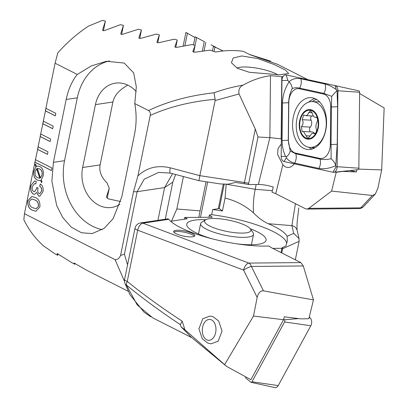 <?xml version="1.0" encoding="UTF-8"?>
<svg xmlns="http://www.w3.org/2000/svg" width="408" height="408" viewBox="0 0 408 408"><rect width="100%" height="100%" fill="white"/><g stroke="black" fill="none" stroke-linecap="round" stroke-linejoin="round"><path stroke-width="0.61" d="M207.81 343.123L202.332 338.88L198.905 328.828L202.796 318.75L209.967 316.062L213.17 316.776L218.642 321.014L222.069 331.072L218.178 341.149L211.013 343.837L207.81 343.123M194.33 236.273A10.797 2.616 11.5 0 0 192.239 234.753A10.797 2.616 11.5 0 0 182.004 231.841A10.797 2.616 11.5 0 0 173.844 232.106M192.505 233.468A10.797 2.616 11.5 0 0 180.968 230.393A10.797 2.616 11.5 0 0 173.64 231.397A10.797 2.616 11.5 0 0 175.935 233.626A10.797 2.616 11.5 0 0 187.471 236.706A10.797 2.616 11.5 0 0 194.8 235.702A10.797 2.616 11.5 0 0 192.505 233.468M212.17 238.808A40.494 9.807 -168.5 0 1 195.371 232.499A40.494 9.807 -168.5 0 1 187.522 226.787A40.494 9.807 -168.5 0 1 205.79 219.723M250.308 228.776A40.494 9.807 -168.5 0 1 257.494 231.907A40.494 9.807 -168.5 0 1 264.369 242.418A40.494 9.807 -168.5 0 1 236.982 243.856M298.773 207.886L297.289 220.703C296.953 223.712 296.886 229.582 297.146 230.494L297.146 230.494A6.747 6.508 166.7 0 0 291.883 225.629L268.27 223.712A61.414 14.872 11.5 0 1 274.589 226.624A61.414 14.872 11.5 0 1 287.12 236.319L287.273 241.215L285.911 245.988L282.759 247.406A13.632 3.3 11.5 0 0 281.851 248.294L281.117 252.613M184.345 219.213L184.702 217.474L212.221 217.214L209.37 215.026L211.645 214.684A61.414 14.872 -168.5 0 1 273.544 231.754A61.414 14.872 -168.5 0 1 286.681 243.515M184.936 329.791L180.989 326.747L180.331 324.64C160.313 311.355 142.331 298.146 126.383 285.014A6.747 2.978 -51 0 1 127.26 281.449C143.468 294.591 161.787 307.841 182.208 321.203L184.936 329.791L226.68 366.455L250.9 379.67L283.555 319.719L284.264 316.822L300.992 318.872L308.841 318.714L313.461 299.905L303.282 265.955L300.824 262.594L271.09 247.534L268.79 245.999A61.414 14.872 11.5 0 1 210.079 238.262A61.414 14.872 11.5 0 1 168.8 219.31L142.928 223.186A6.747 5.452 -98.5 0 0 140.622 222.926A6.747 6.747 0 0 0 135.007 228.256L124.578 279.516A6.747 6.747 0 0 0 124.833 283.121L124.833 283.121A6.747 4.804 160.4 0 0 126.383 285.014L137.241 304.975L152.832 317.914L191.867 337.691M287.12 236.319L293.709 233.356L299.054 238.568L299.105 241.317L295.341 259.82M272.763 248.38L281.851 248.294M180.989 326.747L191.337 337.258M224.599 364.665L253.49 316.052L257.162 297.447C258.31 292.868 260.411 290.664 263.471 290.843L313.461 299.905M257.162 297.447L243.607 270.096A6.747 1.474 -26.4 0 1 251.384 266.45L263.471 290.843M168.8 219.31L167.963 218.831L140.622 222.926M184.702 217.474L187.262 218.775L170.656 221.258M268.27 223.712C263.231 221.447 258.32 217.846 253.536 212.91C245.341 205.703 235.86 200.756 225.078 198.074L222.447 211.007A61.414 14.872 11.5 0 0 212.69 209.554L219.269 208.565L224.211 184.283M222.447 211.007L219.269 208.565M225.078 198.074L226.185 184.197M253.536 212.91C252.975 205.663 253.526 197.788 255.194 189.286L256.168 184.498M293.709 233.356L291.883 225.629L295.423 203.669M208.921 217.245L209.37 215.026M211.645 214.684L212.69 209.554M183.166 45.966L185.921 32.416L194.978 37.536M193.469 44.962L195.136 36.766L204.25 41.626M211.064 44.798L216.061 47.399M223.232 50.964L213.389 46.339L223.135 50.974M171.482 221.136L176.832 208.988L183.432 176.552M180.331 324.64L182.208 321.203M214.022 51.5L214.899 47.185M212.446 50.985L213.389 46.339M204.071 50.765L205.811 42.213M202.343 50.995L204.291 41.412M200.486 217.326L207.672 181.999M198.798 217.342L206.04 181.749M195.049 45.456L196.666 37.521M184.911 45.64L187.461 33.119M283.555 319.719L253.49 316.052M211.553 319.928A10.46 6.834 93.2 0 1 215.536 333.081A10.46 6.834 93.2 0 1 206.713 339.818A10.46 6.834 93.2 0 1 202.949 334.82A10.46 6.834 93.2 0 1 203.541 324.263A10.46 6.834 93.2 0 1 211.553 319.928M309.244 317.072L309.952 317.669A5.401 3.529 93.2 0 1 310.814 325.752L278.22 385.585A5.401 3.529 93.2 0 1 274.875 387.6L251.083 382.337A1.454 0.949 93.2 0 1 250.777 382.179L245.223 377.533M283.677 319.219L284.345 319.78A1.454 0.949 93.2 0 1 284.575 321.958L251.986 381.791A1.454 0.949 93.2 0 1 251.083 382.337M306.342 149.287A25.985 16.973 -86.8 0 0 308.096 149.527A25.985 16.973 -86.8 0 0 326.4 125.888A25.985 16.973 -86.8 0 0 312.768 97.884A25.985 16.973 -86.8 0 0 311.013 97.645A25.985 16.973 -86.8 0 0 292.709 121.283A25.985 16.973 -86.8 0 0 306.342 149.287M330.694 106.957A13.5 8.818 -86.8 0 0 323.529 94.059L299.299 88.776A13.5 8.818 -86.8 0 0 288.793 102.581L288.415 140.219A13.5 8.818 -86.8 0 0 295.581 153.112L319.811 158.396A13.5 8.818 -86.8 0 0 330.317 144.59L330.694 106.957L331.429 106.947L331.714 96.354L323.906 93.407L323.529 94.059M337.049 90.989L337.615 106.631L337.238 144.269L335.738 165.699C329.521 168.417 323.896 169.325 318.857 168.428L294.627 163.144C291.093 162.313 288.313 160.502 286.294 157.712L286.681 156.636L285.554 156.376C283.249 151.378 282.091 146.115 282.086 140.576L282.464 102.938C282.744 95.273 284.957 88.225 289.114 81.799C292.057 78.897 295.963 77.887 300.844 78.775L325.074 84.058C328.654 84.895 332.403 86.761 336.304 89.658L337.049 90.989L337.921 90.76A5.401 3.529 -86.8 0 0 335.06 85.603A5.401 3.529 -86.8 0 0 335.055 85.598L286.156 74.934A5.401 3.529 -86.8 0 0 281.954 80.458L281.189 156.412A5.401 3.529 -86.8 0 0 284.055 161.573L332.954 172.237A5.401 3.529 -86.8 0 0 333.693 172.278A5.401 3.529 -86.8 0 0 337.156 166.714L337.921 90.76L359.627 92.254A1.454 0.949 -86.8 0 0 358.851 90.867L335.07 85.603L358.851 90.867M357.729 169.697A1.454 0.949 -86.8 0 0 357.928 169.713A1.454 0.949 -86.8 0 0 358.861 168.213L359.627 92.254M325.074 84.058A9.45 7.114 102.3 0 1 323.906 93.407L299.676 88.123C296.59 87.465 294.086 87.644 292.169 88.653C289.976 93.055 288.803 97.706 288.645 102.622L288.267 140.255L290.17 150.975L295.795 153.796L320.025 159.084C323.279 159.747 326.976 159.64 331.118 158.753C333.632 161.022 335.172 163.338 335.738 165.699L335.978 167.03L332.954 172.237M292.169 88.653C292.235 86.522 291.22 84.237 289.114 81.799L287.844 80.407L281.954 80.458M331.118 158.753L331.051 144.585L330.317 144.59M331.714 96.354L336.773 90.78M286.681 156.636C288.808 154.703 289.971 152.816 290.17 150.975M281.316 143.942L277.975 148.675L277.644 154.54L282.851 164.71A13.5 8.818 -86.8 0 0 285.401 166.816A13.5 8.818 -86.8 0 0 287.793 167.469A13.5 8.818 -86.8 0 0 294.29 163.807M307.826 79.662L277.471 64.285L249.92 54.687L243.301 51.337A134.977 98.257 116.9 0 0 231.066 50.526A134.977 98.257 116.9 0 0 215.689 52.045L209.896 50.158L195.055 52.219L192.816 51.587L195.08 45.461L192.112 44.543L177.128 47.282C175.721 47.507 174.971 47.308 174.889 46.685L177.251 40.055L174.277 39.178L159.151 42.621C157.733 42.906 156.983 42.718 156.901 42.055L159.37 34.904L156.391 34.073L141.112 38.245C139.689 38.592 138.939 38.418 138.858 37.72L141.438 30.019L138.445 29.233L123.017 34.175C121.589 34.593 120.829 34.43 120.748 33.685L123.451 25.408L120.447 24.669L104.851 30.427C103.418 30.921 102.658 30.773 102.576 29.983L105.402 21.088L102.388 20.4L88.48 26.132A134.977 98.257 116.9 0 0 57.788 52.918L55.08 63.204L77.27 74.445C71.961 81.11 68.269 89.449 66.183 99.465L53.387 162.348L51.887 181.239L56.666 205.515L62.725 217.505L71.273 227.149L81.513 232.769L92.106 233.58L104.203 228.332L113.103 218.693L121.763 196.988L134.558 134.105C136.558 124.042 136.629 113.868 134.773 103.576L148.537 110.553C167.341 101.521 189.179 95.594 214.062 92.774C223.446 89.388 233.126 86.838 243.102 85.124C251.889 80.172 261.018 77.02 270.494 75.679L282.953 76.709M281.357 139.699L281.153 138.827L270.055 137.669L257.999 136.991L248.462 184.569L258.371 184.477L269.872 137.659L270.494 75.679M278.95 74.786L249.298 72.282L237.232 68.228L231.443 62.745L233.182 58.002L241.801 55.962L257.79 58.558L274.059 64.495L285.544 70.135L288.696 73.517L278.95 74.786M277.909 74.791A23.623 5.722 11.5 0 0 276.68 74.129A23.623 5.722 11.5 0 0 244.112 66.983A23.623 5.722 11.5 0 0 236.941 68.07M220.157 183.921L227.939 184.212L235.62 182.427L244.147 183.733A13.632 3.3 -168.5 0 1 248.462 184.569M35.552 159.686L34.94 162.206L51.449 170.57L51.969 167.999L35.46 159.635L24.455 213.721L23.848 219.728A134.977 98.257 116.9 0 0 43.743 246.029L54.902 253.802L57.747 255.316L57.1 253.485L72.002 262.778L74.858 264.246L74.088 263.033L86.537 270.178L128.229 291.297M148.537 110.553C150.067 111.409 150.623 113.047 150.21 115.459L137.914 175.904L133.538 191.627L120.564 255.418C119.197 258.488 117.351 259.881 115.031 259.6L24.455 213.721M55.08 63.204L45.38 110.869L55.289 115.892L55.809 113.322L45.905 108.304M45.997 108.355L42.769 123.706L52.678 128.724L53.198 126.159L43.294 121.135M43.386 121.186L40.157 136.537L50.067 141.556L50.587 138.99L40.683 133.972M40.775 134.018L37.551 149.369L47.456 154.387L47.976 151.822L38.072 146.804M38.163 146.849L35.46 159.635M30.921 185.553L34.619 180.968L36.312 181.438L35.812 183.906L34.67 183.62L32.303 186.517C31.824 188.919 32.314 190.607 33.767 191.582L34.496 191.775L36.582 188.731L36.812 187.389L38.133 188.073L37.959 188.838C37.388 190.99 37.745 192.52 39.025 193.428L39.77 193.627L41.514 191.179C41.881 188.746 41.269 187.16 39.678 186.41L40.265 183.988C42.651 185.329 43.554 187.889 42.988 191.668L39.79 196.253L38.622 195.947L36.689 192.545L34.445 194.361L33.252 194.045C30.896 192.346 30.121 189.516 30.921 185.553L34.67 180.968M35.853 166.882L35.037 164.699L35.552 164.062L36.552 166.403L37.852 166.082L39.928 166.663C42.84 168.203 43.942 171.253 43.238 175.807L41.233 179.892L42.07 181.912L41.427 182.483L40.56 180.351L39.372 180.601L37.215 179.989C34.318 178.475 33.211 175.46 33.9 170.932L35.955 166.882L35.037 164.699M32.533 210.283C29.055 209.024 27.484 205.861 27.82 200.797L31.758 196.498L35.144 197.452C38.617 198.701 40.198 201.858 39.887 206.912L35.878 211.242L32.635 210.283C29.162 209.024 27.591 205.861 27.922 200.797L27.82 200.797M258.371 184.477C263.119 184.528 268.087 185.385 273.278 187.048L271.998 192.173L275.731 193.693L305.465 208.758L306.847 209.09L308.846 208.355L331.607 191.087L336.223 172.283L342.695 171.426L356.373 171.931L356.893 169.82M335.381 172.1L336.223 172.283M77.27 74.445L91.356 65.887L106.549 61.266L124.231 63.072L133.676 72.899L136.318 86.858L134.773 103.576M137.914 175.904C146.763 167.576 157.544 164.883 170.258 167.81L199.838 175.659L215.113 100.572L239.027 93.952L255.301 129.055L257.999 136.991M239.027 93.952C238.338 89.663 239.7 86.715 243.102 85.124M214.062 92.774L215.108 99.287C190.424 101.587 168.79 106.978 150.21 115.459M215.113 100.572L215.108 99.287M359.611 93.519L384.152 107.936L381.679 169.927L377.849 188.455L375.217 194.162L372.366 195.478L331.607 191.087M375.217 194.162L363.671 206.463A6.747 5.355 -136.8 0 1 360.749 207.861L372.366 195.478M175.624 174.481L172.819 182.147L165.271 219.234M172.584 173.675L164.592 187.588L157.932 220.335M170.258 167.81A6.747 1.54 104.9 0 0 170.401 173.094L158.666 172.395L144.167 179.214L137.139 191.699L124.414 254.255L127.561 264.843M248.579 183.289A13.5 3.269 -168.5 0 0 244.428 182.488L199.838 175.659L198.997 180.458M220.157 183.911L198.92 180.662L170.401 173.094M124.45 281.194L115.031 259.6M127.587 85.032A31.044 25.082 -98.5 0 0 126.98 85.593C118.988 90.204 114.296 95.671 112.909 102.005L100.113 164.888C98.925 171.238 101.271 177.281 107.156 183.019A31.044 25.082 -98.5 0 0 109.262 188.175L106.452 196.982M136.231 91.545A31.044 25.082 -98.5 0 0 115.342 83.156A31.044 25.082 -98.5 0 0 95.436 104.621L82.64 167.504A31.044 25.082 -98.5 0 0 111.741 207.437A31.044 25.082 -98.5 0 0 119.845 204.388M106.442 197.033L108.431 198.89L120.686 201.537M109.436 60.93A53.989 43.625 -98.5 0 0 77.321 97.798L64.53 160.681A53.989 43.625 -98.5 0 0 102.235 229.699M120.564 255.418L124.414 254.255M177.251 40.055L175.766 47.359M159.37 34.904L157.779 42.743M141.438 30.019L139.73 38.423M109.262 188.175L107.212 198.237M195.08 45.461L193.698 52.244M123.451 25.408L121.62 34.41M75.016 263.476L74.858 264.246M105.402 21.088L103.443 30.722M58.033 253.914L57.747 255.316M358.658 169.096L381.679 169.927M281.153 138.827L281.78 76.673M342.383 171.355L342.695 171.426M350.028 170.549L356.373 171.931M35.139 164.699L35.588 164.144M37.903 166.082L36.552 166.403M41.504 182.412L40.56 180.351M39.423 180.601L37.215 179.989M37.317 179.989C34.42 178.475 33.318 175.455 34.002 170.932L33.9 170.932M34.002 170.932L35.955 166.882M39.586 168.886L37.337 168.438L40.494 177.883L42.09 175.068C42.534 171.875 41.698 169.815 39.586 168.886L37.439 168.438M37.337 168.438L37.857 168.376M39.505 178.27L39.897 178.235L36.73 168.744L35.165 171.584C34.721 174.716 35.522 176.761 37.572 177.72L39.79 178.235L36.628 168.744M39.897 178.235L39.561 178.27M42.09 175.068L41.988 175.068C42.432 171.875 41.596 169.815 39.484 168.886M40.494 177.883L41.988 175.068M35.817 183.865L34.721 183.62M34.547 191.775L36.582 188.731M36.684 188.731L36.802 187.486M39.821 193.627L41.514 191.179M41.616 191.179C41.983 188.746 41.371 187.155 39.785 186.41L39.678 186.41M39.785 186.41L40.275 183.993M39.841 196.253L38.622 195.947M38.724 195.947L36.689 192.545M34.496 194.361L33.252 194.045M33.359 194.045C31.003 192.346 30.223 189.516 31.028 185.553M27.922 200.797L31.809 196.498M35.93 211.242L32.635 210.283M36.128 208.748L38.556 206.208C38.546 202.715 37.276 200.619 34.746 199.92L31.671 199.002M38.454 206.208C38.444 202.715 37.169 200.619 34.639 199.92L31.62 199.002L29.248 201.542C29.243 205.03 30.508 207.121 33.033 207.815L36.077 208.748L38.556 206.208M40.265 136.537L50.077 141.51M42.876 123.706L52.688 128.673M45.487 110.869L55.299 115.841M37.653 149.369L47.466 154.341M35.042 162.2L51.459 170.519M316.134 117.167L315.731 117.244C314.089 117.402 312.916 115.989 312.222 113.016L310.315 110.558L307.188 115.24L305.694 115.627L303.644 115.01L302.226 119.697C303.557 122.267 303.282 124.573 301.41 126.613L302.206 131.606L303.46 131.498L307.668 138.19L308.509 137.965L311.834 133.569L313.14 133.171L314.609 133.753L315.318 133.523C316.46 132.335 316.776 130.856 316.276 129.086C315.629 126.551 315.894 124.246 317.062 122.165C318.026 119.289 317.582 117.647 315.731 117.244L316.674 117.377M305.929 103.489A22.945 14.989 -86.8 0 0 297.208 133.671A22.945 14.989 -86.8 0 0 309.963 147.41A22.945 14.989 -86.8 0 0 316.577 145.513A22.945 14.989 -86.8 0 0 325.298 115.331A22.945 14.989 -86.8 0 0 312.538 101.592A22.945 14.989 -86.8 0 0 305.929 103.489M318.046 118.442A14.846 9.7 -86.8 0 0 305.51 110.777A14.846 9.7 -86.8 0 0 299.87 130.305A14.846 9.7 -86.8 0 0 312.4 137.97A14.846 9.7 -86.8 0 0 318.046 118.442M319.683 102A22.945 14.989 -86.8 0 0 319.428 101.98L312.538 101.592M305.668 111.394A14.173 9.256 -86.8 0 0 300.283 130.04A14.173 9.256 -86.8 0 0 312.242 137.353A14.173 9.256 -86.8 0 0 317.633 118.708A14.173 9.256 -86.8 0 0 305.668 111.394M312.166 112.741L308.708 112.547M316.531 117.285L315.731 117.244M314.216 133.227A4.865 3.177 -86.8 0 0 312.253 131.988L303.465 131.493M310.539 131.891A2.78 1.816 93.2 0 1 309.514 129.673A2.78 1.816 93.2 0 1 310.31 127.112A4.865 3.177 -86.8 0 0 311.115 120.197L302.226 119.697M311.115 120.197A2.78 1.816 93.2 0 1 311.579 115.964M250.436 228.949L253.026 232.611A26.994 6.538 -168.5 0 1 253.536 234.376A26.994 6.538 -168.5 0 1 234.962 236.864A26.994 6.538 -168.5 0 1 206.05 229.026A26.994 6.538 -168.5 0 1 200.629 223.615A26.994 6.538 -168.5 0 1 201.792 222.187L205.606 219.83A23.623 5.722 -168.5 0 1 223.686 219.274A23.623 5.722 -168.5 0 1 246.146 225.762A23.623 5.722 -168.5 0 1 250.436 228.949A23.623 5.722 -168.5 0 1 237.359 232.927A23.623 5.722 -168.5 0 1 209.329 225.813A23.623 5.722 -168.5 0 1 205.606 219.83M124.578 279.516A6.747 1.632 -168.5 0 0 127.26 281.449L137.69 230.189A6.747 3.626 -69.4 0 1 142.928 223.186L248.844 263.089A6.747 3.626 -69.4 0 0 243.607 270.096L137.69 230.189A6.747 1.632 -168.5 0 1 136.445 229.648A6.747 1.632 -168.5 0 1 135.007 228.256M299.105 241.317L282.627 248.727A13.5 3.269 11.5 0 0 281.734 249.574M282.759 247.406A6.747 6.207 -114.2 0 1 282.627 248.727L281.765 252.94M303.282 265.955L251.384 266.45A6.747 4.33 -90.5 0 0 248.844 263.089L300.824 262.594M226.629 184.278L255.194 189.286L272.371 190.684M176.832 208.988L200.114 210.88M218.311 208.712L223.288 184.243M251.986 381.791L278.22 385.585M284.575 321.958L310.814 325.752M284.345 319.78L298.722 318.592M309.08 317.74L309.952 317.669M316.562 99.435A25.097 16.396 -86.8 0 0 312.227 101.582M312.125 147.533A25.097 16.396 -86.8 0 0 313.813 148.369M358.861 168.213L337.156 166.714L335.978 167.03M314.803 98.527A25.985 16.973 -86.8 0 0 308.815 102.092M308.948 147.303A25.985 16.973 -86.8 0 0 311.962 149.073M286.294 157.712L284.055 161.573M285.554 156.376L281.189 156.412M336.304 89.658L335.055 85.598M287.844 80.407L286.156 74.934M337.238 144.269L331.051 144.585L331.429 106.947A9.45 0.505 0.6 0 0 337.615 106.631M318.857 168.428A9.45 7.114 102.3 0 0 320.025 159.084L319.811 158.396M294.627 163.144C296.279 160.099 296.667 156.983 295.795 153.796L295.581 153.112M282.086 140.576L288.415 140.219M282.464 102.938A9.45 0.505 0.6 0 0 288.645 102.622L288.793 102.581M300.844 78.775C301.716 81.962 301.328 85.078 299.676 88.123L299.299 88.776M275.731 193.693L282.851 164.71M244.147 183.733A6.747 1.29 98.7 0 0 244.428 182.488L255.301 129.055M308.846 208.355L360.749 207.861A6.747 4.33 89.5 0 1 358.816 208.595L306.847 209.09M172.819 182.147L164.592 187.588L137.139 191.699A6.747 1.632 11.5 0 1 133.538 191.627M112.909 102.005L95.436 104.621M100.113 164.888L82.64 167.504M53.387 162.348L64.53 160.681M66.183 99.465L77.321 97.798M315.19 133.605L314.078 133.544M309.917 135.971L306.25 135.762M310.31 127.112L301.41 126.613M299.054 238.568L297.146 230.494M150.822 316.827L144.004 312.11L130.091 294.908L124.833 283.121M191.342 337.258L226.68 366.455M357.928 169.713L333.693 172.278M358.816 208.595A6.747 6.747 0 0 0 363.671 206.463M249.528 54.488L270.871 61.215M313.431 116.071L305.694 115.632M315.073 147.701L309.963 147.41M315.568 133.299L313.14 133.166M253.536 234.376L251.43 244.749M200.629 223.615L198.523 233.983"/></g></svg>
